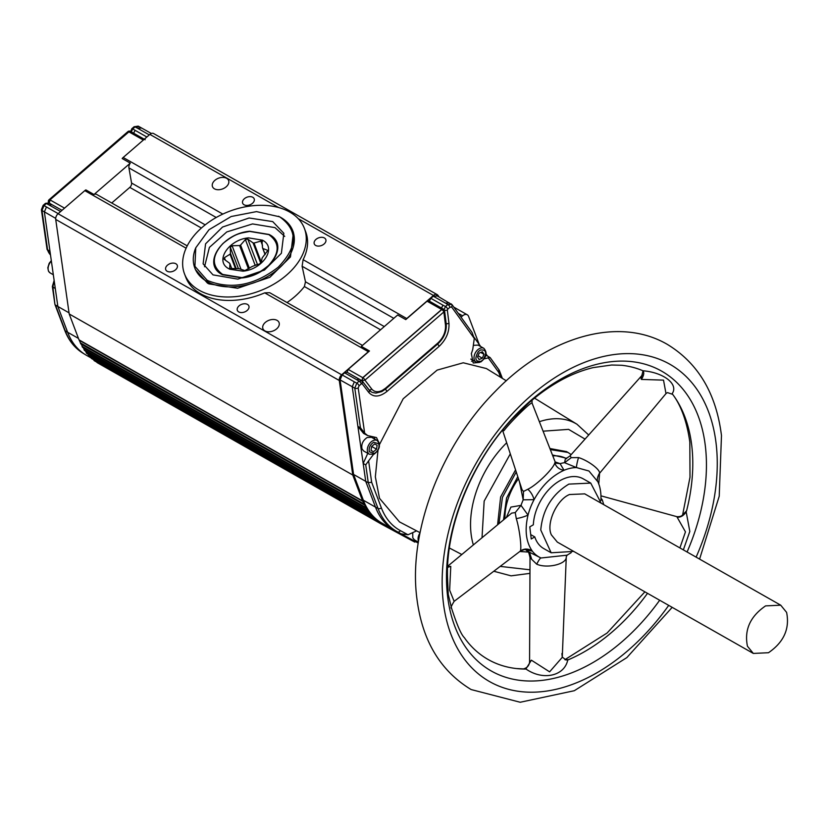 <?xml version="1.0" encoding="UTF-8"?>
<svg xmlns="http://www.w3.org/2000/svg" width="828" height="828" viewBox="0 0 828 828"><rect width="100%" height="100%" fill="white"/><g stroke="black" fill="none" stroke-linecap="round" stroke-linejoin="round"><path stroke-width="1.24" d="M79.312 340.318L362.892 501.385L363.958 503.941L80.388 342.875L79.312 340.318A2.463 1.615 119.6 0 1 79.002 339.832L69.2 313.967L55.714 219.42L339.283 380.487A4.937 3.229 -60.4 0 1 341.654 374.794L368.356 351.714A4.937 3.229 -60.4 0 1 369.412 351A4.937 3.229 -60.4 0 1 369.464 350.979L348.153 369.391L347.118 372.258L361.836 380.745L362.736 377.671L441.655 309.475L443.922 309.734M668.713 605.371A182.481 119.511 -60.4 0 1 597.568 672.408A182.481 119.511 -60.4 0 1 443.311 602.37A182.481 119.511 -60.4 0 1 561.829 373.418A182.481 119.511 -60.4 0 1 716.096 443.446A182.481 119.511 -60.4 0 1 696.12 557.13M599.161 473.782A9.864 9.139 39.1 0 0 599.079 473.875L599.161 473.782C601.915 470.935 588.946 460.772 578.513 457.573L571.216 457.656L570.109 455.783C567.47 457.801 565.866 458.619 565.276 458.236L566.642 458.712M643.045 370.84L641.038 378.624L641.441 379.431L663.518 380.124L665.991 393.579L599.13 473.813M512.449 418.823L532.062 399.779L532.042 403.05L555.184 461.983L554.874 462.707C553.704 468.451 536.699 485.104 527.767 489.286L523.482 491.459L523.182 499.843L519.529 482.031M502.834 429.835L503.952 430.695C510.151 422.228 532.125 400.7 531.99 403.205M506.322 517.562L510.907 507.088L521.019 505.37L515.233 512.604L516.279 518.587C519.58 528.823 522.023 549.274 520.181 551.21L454.137 601.345L449.645 590.188L450.774 566.373L447.627 566.662M526.67 550.382C527.312 552.348 528.14 548.488 530.024 557.71L536.72 564.189C546.708 568.629 565.203 564.592 566.238 557.782L562.264 657.339L561.912 653.561M530.024 557.71L529.568 662.131L531.39 660.185L549.606 671.839L562.264 657.339M603.757 504.676L602.287 499.905L600.973 498.218M676.89 516.744L685.46 531.876L679.902 547.919M573.721 551.417L551.158 552.783L543.706 548.55A40.075 26.248 -60.4 0 1 534.784 536.917L530.707 534.598M551.158 552.783L540.756 529.992C542.64 509.644 552.007 494.347 568.867 484.111L590.747 483.097L601.118 503.176M534.784 536.917L531.234 538.987L529.785 526.867L533.335 524.797A40.075 26.248 -60.4 0 1 561.415 479.878A40.075 26.248 -60.4 0 1 583.285 478.863L590.747 483.097M557.337 542.112L551.376 534.867C545.838 523.524 556.902 499.45 569.509 494.523L584.734 493.871M768.467 652.733L753.325 653.427L747.446 646.233C744.144 629.891 750.189 616.446 765.579 605.889L780.721 605.185L786.6 612.389C789.891 628.721 783.847 642.176 768.467 652.733M504.956 518.701A49.307 32.292 -60.4 0 1 518.452 478.729M503.507 519.901L506.581 498.001L517.779 476.68M267.734 250.573L262.455 257.508A18.247 12.12 159.2 0 1 262.031 258.274L261.379 262.373L259.599 263.915L252.882 266.181A18.247 12.12 159.2 0 1 251.909 266.637L244.871 270.58L239.416 268.8A18.247 12.12 159.2 0 1 238.464 268.686L229.491 268.448M265.084 254.579L262.538 247.872L261.907 240.803L254.02 243.039A18.247 12.12 159.2 0 0 253.078 242.914L247.841 239.126L245.398 239.551L240.586 245.088L249.373 268.272M238.433 268.686L230.319 247.282L232.109 245.74L239.613 245.543A18.247 12.12 159.2 0 1 240.586 245.088M230.319 247.282L230.463 253.451L236.28 268.8M235.566 268.821L230.029 254.206A18.247 12.12 159.2 0 1 230.463 253.451M230.029 254.206L224.429 257.674L224.347 259.433L229.584 263.221A18.247 12.12 159.2 0 0 229.946 263.842L229.708 268.603M223.891 258.874L224.347 259.433M229.78 269.235L229.108 268.872C213.883 261.462 228.932 239.437 248.514 237.864L262.362 240.151C277.587 247.562 262.538 269.597 242.946 271.17L229.78 269.235M528.243 552.069L519.849 551.5M498.974 523.669L502.43 497.369L516.237 471.981M497.587 524.807L500.64 496.935L515.554 469.9M241.869 277.618L222.66 274.43C211.482 266.285 211.575 255.976 222.949 243.504C236.425 232.554 240.751 233.392 249.601 231.405L268.81 234.593C279.988 242.749 279.895 253.057 268.52 265.519C255.034 276.48 250.718 275.631 241.869 277.618M241.859 277.939L222.453 274.73C201.121 264.329 222.214 233.465 249.673 231.25L269.079 234.469C290.411 244.871 269.317 275.734 241.859 277.939M213.003 274.875L203.119 263.853L205.582 243.825L222.535 227.048L249.104 217.992L272.712 221.593L283.838 233.279L281.375 253.306L264.422 270.073L237.864 279.139L213.003 274.875M284.718 236.384L274.999 227.628L252.561 223.922L226.768 231.943L209.391 247.406L204.526 266.771M369.34 451.819C368.615 447.907 370.075 444.708 373.728 442.224L378.8 443.87C379.534 447.772 378.065 450.981 374.422 453.465L369.34 451.819M481.099 361.267C475.282 361.867 474.351 358.669 478.294 351.672L480.416 350.027C486.233 349.426 487.164 352.635 483.221 359.621L481.099 361.267M399.489 521.909L379.503 498.311L375.343 476.845L377.982 450.401M379.483 444.543L403.195 398.765L437.143 370.106L463.256 362.788L486.398 368.553L506.312 380.797M361.919 380.673A2.215 1.47 159.2 0 1 361.877 380.642L364.941 380.145A2.215 0.797 -130.8 0 0 362.881 377.754L441.655 309.475L443.86 309.848M367.187 437.494C362.809 440.506 361.091 444.325 362.022 448.973L363.699 451.022L369.371 454.241A7.887 5.165 -60.4 0 1 367.622 447.648A7.887 5.165 -60.4 0 1 372.848 440.724A7.887 5.165 -60.4 0 1 377.164 440.517L371.493 437.298L367.187 437.494M412.737 533.201L412.789 537.838L414.455 539.887L418.357 542.102M373.821 453.951L368.605 460.865L371.658 482.269L381.356 507.864C385.382 518.307 391.706 525.894 400.328 530.613L408.018 534.764L416.608 530.862M483.842 348.329C487.589 352.749 486.595 357.282 480.851 361.908L476.048 362.053A7.887 5.165 -60.4 0 1 474.309 355.45A7.887 5.165 -60.4 0 1 479.536 348.526A7.887 5.165 -60.4 0 1 483.842 348.329L478.17 345.1L473.833 345.317M437.153 296.02L433.261 296.196L430.839 298.297L429.225 301.382L427.072 301.185L441.655 309.475L443.86 309.869M361.877 380.642L362.881 377.754L441.8 309.558A2.215 0.797 49.2 0 1 443.86 311.949A2.215 1.47 -20.8 0 0 444.481 310.334L443.394 309.123M278.498 216.253L279.978 217.05C298.204 230.36 297.614 247.075 278.198 267.196C254.869 285.225 231.623 289.779 208.459 280.878L206.979 280.081L194.932 266.295L195.75 247.82L208.987 229.739L231.157 216.522L256.514 211.606L279.543 216.791A52.402 34.807 159.2 0 1 292.812 230.857A52.402 34.807 159.2 0 1 268.883 275.776A52.402 34.807 159.2 0 1 208.304 282.182A52.402 34.807 159.2 0 1 194.808 267.993A52.402 34.807 159.2 0 1 195.418 248.669L195.75 247.82M293.402 232.43L290.473 256.908L269.897 277.276L237.636 288.268L208.956 283.9L207.455 283.104L195.398 269.566M131.124 132.211L128.92 131.838L49.959 199.869L49.204 203.139M48.966 202.756A2.215 1.47 159.2 0 1 48.459 202.187A2.215 2.215 0 0 0 48.769 202.756L48.604 202.446M214.7 188.96A8.632 5.734 159.2 0 1 212.475 186.621A8.632 5.734 159.2 0 1 216.418 179.231A8.632 5.734 159.2 0 1 226.386 178.175A8.632 5.734 159.2 0 1 228.611 180.504A8.632 5.734 159.2 0 1 224.667 187.904A8.632 5.734 159.2 0 1 214.7 188.96M315.851 245.554A6.169 4.099 159.2 0 1 314.267 243.887A6.169 4.099 159.2 0 1 317.083 238.599A6.169 4.099 159.2 0 1 324.203 237.853A6.169 4.099 159.2 0 1 325.797 239.52A6.169 4.099 159.2 0 1 322.982 244.798A6.169 4.099 159.2 0 1 315.851 245.554M244.239 204.878A6.169 4.099 159.2 0 1 242.656 203.212A6.169 4.099 159.2 0 1 245.471 197.923A6.169 4.099 159.2 0 1 252.592 197.178A6.169 4.099 159.2 0 1 254.186 198.844A6.169 4.099 159.2 0 1 251.37 204.123A6.169 4.099 159.2 0 1 244.239 204.878M368.356 351.714L264.722 292.853L269.68 292.698L362.478 345.411M369.464 350.979L361.36 346.373L397.657 315.002L405.761 319.608A4.937 3.229 -60.4 0 1 406.745 318.542L433.448 295.461A4.937 3.229 -60.4 0 1 437.194 294.623A4.937 3.229 -60.4 0 1 437.898 295.265L439.078 296.91M304.414 228.435A64.118 42.58 159.2 0 1 275.134 283.383A64.118 42.58 159.2 0 1 201.028 291.228A64.118 42.58 159.2 0 1 184.499 273.871A64.118 42.58 159.2 0 1 213.779 218.913A64.118 42.58 159.2 0 1 287.896 211.078A64.118 42.58 159.2 0 1 304.414 228.435L305.718 231.881A64.118 42.58 159.2 0 1 303.11 259.681L406.745 318.542M264.722 292.853A64.118 42.58 159.2 0 1 202.332 294.675A64.118 42.58 159.2 0 1 185.814 277.318L184.499 273.871M287.016 302.551A64.118 42.58 -20.8 0 0 304.383 286.55L305.48 281.81L302.106 266.254L303.11 259.681M265.146 331.024A8.632 5.734 159.2 0 1 262.921 328.685A8.632 5.734 159.2 0 1 266.864 321.295A8.632 5.734 159.2 0 1 276.831 320.239A8.632 5.734 159.2 0 1 279.057 322.568A8.632 5.734 159.2 0 1 275.124 329.968A8.632 5.734 159.2 0 1 265.146 331.024M238.94 312.021A6.169 4.099 159.2 0 1 237.346 310.355A6.169 4.099 159.2 0 1 240.161 305.066A6.169 4.099 159.2 0 1 247.293 304.321A6.169 4.099 159.2 0 1 248.876 305.987A6.169 4.099 159.2 0 1 246.061 311.266A6.169 4.099 159.2 0 1 238.94 312.021M167.328 271.346A6.169 4.099 159.2 0 1 165.735 269.68A6.169 4.099 159.2 0 1 168.55 264.391A6.169 4.099 159.2 0 1 175.681 263.646A6.169 4.099 159.2 0 1 177.264 265.312A6.169 4.099 159.2 0 1 174.449 270.59A6.169 4.099 159.2 0 1 167.328 271.346M187.221 245.864L96.628 194.414A4.937 3.229 119.6 0 0 93.988 194.508L85.884 189.912A4.937 3.229 119.6 0 0 85.833 189.933A4.937 3.229 119.6 0 0 84.787 190.647L58.084 213.727L341.654 374.794M687.085 551.997A172.431 112.929 119.6 0 0 705.342 445.992A172.431 112.929 119.6 0 0 559.573 379.814A172.431 112.929 119.6 0 0 447.586 596.16A172.431 112.929 119.6 0 0 593.345 662.328A172.431 112.929 119.6 0 0 659.678 600.238M555.164 461.931L560.101 463.649L564.034 470.283C551.893 475.831 541.905 485.622 534.07 499.657L523.192 499.833A50.373 32.985 -60.4 0 0 521.019 505.37L528.016 515.088C524.517 530.003 525.956 542.019 532.332 551.158A49.721 32.561 119.6 0 0 540.249 557.627L529.454 552.255A50.373 32.985 -60.4 0 1 529.247 552.121A50.373 32.985 -60.4 0 1 526.329 549.802L525.852 549.492M600.9 500.433L600.952 499.243A49.721 32.561 119.6 0 0 600.662 492.06A49.721 32.561 119.6 0 0 599.306 485.487L598.023 481.979L588.956 471.008L576.474 467.582L564.551 462.686L565.524 458.236M520.181 551.21A9.864 9.594 -144.9 0 1 532.332 551.158L526.329 549.802M539.235 557.14L539.949 557.482M540.249 557.627A49.721 32.561 119.6 0 0 541.036 557.989L567.045 555.184L571.248 552.628M527.767 489.286A9.864 4.233 -117.3 0 1 534.07 499.657A49.721 32.561 119.6 0 0 528.016 515.088A9.864 1.863 164 0 1 516.279 518.587M554.874 462.707A9.864 8.373 -164.6 0 0 564.034 470.283A49.721 32.561 -60.4 0 1 576.474 467.582A9.864 1.139 -74.1 0 1 578.513 457.573M560.101 463.649A50.373 32.985 -60.4 0 1 564.551 462.686M602.287 499.905A9.864 0.9 -22.5 0 1 600.9 500.288M536.72 564.189A9.864 1.377 114.5 0 1 540.984 557.958M531.586 558.941L529.485 552.276M566.238 557.782A9.864 7.535 11.2 0 1 566.342 556.54L567.221 555.081M552.793 455.917A49.307 32.292 -60.4 0 1 565.162 458.008L565.627 458.226M560.08 463.659L555.816 463.131M598.023 481.979C596.791 480.488 597.143 477.787 599.079 473.875L599.079 473.875A9.864 9.139 39.1 0 0 599.006 473.968M571.289 457.656L564.572 462.686M447.637 566.28L511.642 513.143L515.213 512.563M523.482 491.459L522.033 489.679M621.735 365.283A163.985 107.402 -60.4 0 1 642.217 370.458L642.983 370.778C663.745 372.465 678.856 384.285 672.15 393.662L672.667 394.356A163.985 107.402 -60.4 0 1 691.742 445.526A163.985 107.402 -60.4 0 1 686.588 510.804L686.174 511.839L689.817 531.462L683.348 549.875M686.174 511.839C683.649 515.689 680.678 517.459 677.252 517.179M647.506 593.334A163.985 107.402 -60.4 0 1 568.691 659.616L567.739 660.019C564.458 676.124 542.92 680.844 526.059 669.065L525.169 669.065A163.985 107.402 -60.4 0 1 516.724 668.589A163.985 107.402 -60.4 0 1 465.843 639.744M531.39 660.185L525.915 668.972M567.708 659.895L566.021 659.947L562.274 657.08M686.588 510.804L682.696 514.83M568.691 659.616L565.255 659.792M529.568 662.131C529.102 665.722 527.053 667.979 523.441 668.91L525.169 669.065M454.137 601.345C451.177 606.262 450.308 608.518 451.529 608.114L448.227 594.235L447.513 577.53C445.743 526.256 471.96 461.631 512.48 418.782M450.774 566.373L447.596 567.356M503.082 429.525L503.952 430.695M665.991 393.579L667.451 392.596L672.667 394.356M641.441 379.431C643.946 375.239 644.401 372.352 642.807 370.747L643.273 371.161M437.194 294.623L153.625 133.556A4.937 3.229 -60.4 0 0 149.878 134.395L123.175 157.475A4.937 3.229 119.6 0 0 122.192 158.541L130.296 163.137A4.937 3.229 119.6 0 0 128.93 167.887L216.232 217.485M415.47 541.574L414.828 542.123L382.339 524.621A89.766 58.788 -60.4 0 1 381.584 524.196L98.014 363.13A89.766 58.788 -60.4 0 1 97.228 362.674A2.463 1.615 119.6 0 1 96.835 362.271A6.169 4.036 119.6 0 0 96.731 362.115M367.642 510.7L84.073 349.633A6.169 4.036 119.6 0 0 82.697 347.387L366.266 508.454A6.169 4.036 -60.4 0 1 367.642 510.7A2.463 1.615 -60.4 0 0 367.725 510.99L367.87 511.28A2.463 1.615 -60.4 0 0 368.253 511.632A2.463 1.615 -60.4 0 0 368.284 511.652A6.169 4.036 -60.4 0 1 368.367 511.694A6.169 4.036 -60.4 0 1 369.805 513.743A2.463 1.615 -60.4 0 0 369.868 513.919L370.075 514.281A2.463 1.615 -60.4 0 0 370.385 514.561A2.463 1.615 -60.4 0 0 370.509 514.612A6.169 4.036 -60.4 0 1 370.809 514.757A6.169 4.036 -60.4 0 1 372.176 516.527A2.463 1.615 -60.4 0 0 372.196 516.6L372.476 517.045A2.463 1.615 -60.4 0 0 372.724 517.241A2.463 1.615 -60.4 0 0 372.931 517.334A6.169 4.036 -60.4 0 1 373.469 517.562A6.169 4.036 -60.4 0 1 374.742 519.073L91.163 358.006A2.463 1.615 119.6 0 0 91.494 358.472L375.063 519.539A2.463 1.615 -60.4 0 0 375.239 519.673A2.463 1.615 -60.4 0 0 375.55 519.787A6.169 4.036 -60.4 0 1 376.326 520.077A6.169 4.036 -60.4 0 1 377.485 521.34L93.916 360.273A2.463 1.615 119.6 0 0 94.278 360.708A2.463 1.615 119.6 0 0 94.371 360.78A2.463 1.615 119.6 0 0 94.485 360.832M93.916 360.273A6.169 4.036 119.6 0 0 93.502 359.642M91.163 358.006A6.169 4.036 119.6 0 0 90.449 356.909M372.176 516.527L88.606 355.46A2.463 1.615 119.6 0 0 88.627 355.533L88.896 355.978A2.463 1.615 119.6 0 0 89.155 356.175A2.463 1.615 119.6 0 0 89.362 356.268M88.606 355.46A6.169 4.036 119.6 0 0 87.571 353.918M369.805 513.743L86.236 352.676A2.463 1.615 119.6 0 0 86.298 352.852L86.505 353.214A2.463 1.615 119.6 0 0 86.816 353.494A2.463 1.615 119.6 0 0 86.94 353.546L370.271 514.478M86.236 352.676A6.169 4.036 119.6 0 0 84.891 350.689M84.073 349.633A2.463 1.615 119.6 0 0 84.156 349.933L84.301 350.213A2.463 1.615 119.6 0 0 84.673 350.565A2.463 1.615 119.6 0 0 84.715 350.586L368.222 511.611M82.127 346.363A6.169 4.036 119.6 0 0 80.896 343.962L364.465 505.028A6.169 4.036 -60.4 0 1 365.697 507.429L82.127 346.363A2.463 1.615 119.6 0 0 82.22 346.777L82.314 346.973A2.463 1.615 119.6 0 0 82.697 347.387M80.388 342.875L80.544 343.506A2.463 1.615 119.6 0 0 80.896 343.962M55.714 219.42A4.937 3.229 -60.4 0 1 58.084 213.727M78.463 338.414L67.627 332.256A88.658 58.063 119.6 0 0 85.274 354.601A88.658 58.063 119.6 0 0 86.402 355.274L91.152 357.965M49.297 203.346L46.368 203.543A2.463 0.89 -130.8 0 0 45.405 203.398L43.118 205.375A2.463 0.89 49.2 0 1 44.081 205.52L41.969 210.467A2.463 1.418 171.9 0 1 41.4 209.722L47.051 249.29L50.011 251.526L57.856 306.474L55.455 305.014L65.215 330.786L67.627 332.256L57.856 306.474L69.034 312.829M50.011 251.526L44.37 211.937L46.44 206.959L58.198 213.634M46.44 206.959L44.081 205.52L46.368 203.543L48.873 204.858L51.843 204.682M45.405 203.398L48.821 202.932L62.017 210.322M64.543 208.149L50.104 199.952L49.245 203.077L51.067 204.123M93.988 194.508L130.296 163.137M339.283 380.487L352.769 475.034L69.2 313.967M362.892 501.385A2.463 1.615 -60.4 0 1 362.571 500.899L352.769 475.034M94.278 360.708L377.847 521.775A2.463 1.615 -60.4 0 0 377.951 521.847A2.463 1.615 -60.4 0 0 378.355 521.982A6.169 4.036 -60.4 0 1 379.379 522.313A6.169 4.036 -60.4 0 1 380.404 523.337L96.835 362.271M381.584 524.196A89.766 58.788 -60.4 0 1 380.797 523.741A2.463 1.615 -60.4 0 1 380.404 523.337M479.226 344.469L468.576 316.368A6.169 4.036 -60.4 0 0 467.271 314.775L453.806 307.126M458.329 313.398L462.593 315.82A6.169 4.036 -60.4 0 1 467.271 314.775M462.593 315.82L461.041 317.165M133.494 133.411L135.109 130.327L146.867 137.003M138.887 126.715L135.036 126.912L137.541 128.226L141.433 128.05M134.084 126.767L131.797 128.744A2.463 0.89 49.2 0 1 132.749 128.889L135.036 126.912A2.463 0.89 -130.8 0 0 134.084 126.767L138.224 126.125L151.369 133.484M55.31 288.63L52.35 286.488L54.141 280.464M130.948 131.973L128.909 131.849L143.347 140.036M111.739 202.995L129.799 187.387A3.695 2.422 119.6 0 0 131.559 183.029L128.93 167.887M363.347 500.226A88.658 58.063 119.6 0 0 382.132 523.244L394.283 530.148A88.658 58.063 -60.4 0 1 375.498 507.129L363.347 500.226L353.577 474.444L365.728 481.347L375.498 507.129L378.044 508.475L368.274 482.693L365.728 481.347L357.893 426.399L363.595 433.427L367.715 435.59L376.512 437.588L379.276 443.363M359.217 379.131L347.17 372.289L344.593 372.828L342.161 374.929L340.091 379.907L353.577 474.444M364.465 505.028A2.463 1.615 -60.4 0 1 364.113 504.573L363.958 503.941M366.266 508.454A2.463 1.615 -60.4 0 1 365.883 508.04L365.8 507.843A2.463 1.615 -60.4 0 1 365.697 507.429M427.072 301.185L405.761 319.608M135.109 130.327L132.749 128.889L131.083 132.211M54.348 281.872A12.13 7.949 119.6 0 0 52.909 287.192L54.938 304.435L52.35 286.488M130.524 131.414L130.524 131.414A2.215 2.215 0 0 0 127.895 131.621A2.215 0.797 -130.8 0 1 128.775 131.755L49.959 199.869A2.215 0.797 -130.8 0 0 49.08 199.724A2.215 2.215 0 0 0 48.459 202.187M430.839 298.297L442.99 305.201L441.376 308.285M479.567 362.405L473.202 362.995L471.349 353.711L472.767 349.426L474.289 338.445L472.063 332.473L452.098 304.745L436.542 295.461M449.314 302.924L445.423 303.1L447.782 304.538L451.715 304.394L451.146 303.855M502.379 378.375L499.232 370.209L490.197 357.655L487.433 355.957L486.129 354.063M480.726 346.559L474.154 337.42M398.692 532.528L418.212 543.044M395.028 530.562A88.658 58.063 -60.4 0 1 394.283 530.148M342.161 374.929L354.322 381.832L352.242 386.811L357.893 426.399L360.439 427.755L354.788 388.156L356.816 383.147A2.463 0.89 49.2 0 1 359.093 385.796L361.381 383.819A2.463 0.89 -130.8 0 0 359.104 381.17L361.96 380.828M359.331 379.193L356.744 379.731L359.104 381.17L356.816 383.147L354.322 381.832M361.846 380.745L362.736 377.671L348.153 369.391M443.901 309.889L445.495 306.515A2.463 0.89 49.2 0 1 447.762 309.165L450.049 307.188A2.463 0.89 -130.8 0 0 447.782 304.538L445.495 306.515L442.99 305.201M473.844 360.791L471.536 361.205M487.433 355.957L485.891 355.315M487.547 356.03L489.959 357.51L484.266 358.814M371.658 482.269L368.274 482.693L365.738 464.87L363.181 463.494L367.777 453.34M374.09 437.018L374.949 439.264M359.311 379.183L361.877 380.776M359.093 385.796L358.203 387.928L364.662 433.179L367.715 435.59M500.598 377.278L498.756 372.434L498.849 369.857M408.018 534.764L401.207 533.843M365.738 464.87L368.605 460.865M364.662 433.179L360.439 427.755M362.219 381.046L362.157 383.768L361.381 383.819M372.476 392.482L375.902 393.114L381.853 391.561L385.62 388.994A2.215 0.797 -130.8 0 0 385.631 388.146L382.298 390.412C377.816 392.534 374.266 392.048 371.668 388.953L364.941 380.145L443.86 311.949L444.181 310.221M362.592 381.511L369.019 389.926A2.463 1.791 -37.3 0 1 369.143 390.071A2.463 1.791 -37.3 0 1 368.802 392.482L362.157 383.768M371.596 392.11L369.226 390.195M483.976 354.291L482.341 358.193L479.122 359.549L477.539 357.003L479.174 353.101L482.393 351.745L483.976 354.291L480.726 352.449M373.49 451.746L371.037 450.391L371.627 446.489L374.66 443.943L377.113 445.288L376.523 449.19L373.49 451.746L371.047 450.36M549.895 448.517L566.518 451.612M478.056 355.761L482.341 358.193M371.679 446.447L376.523 449.19M550.32 449.594L567.977 452.44L571.165 454.613M552.421 454.965L565.069 457.894M267.723 251.174L267.361 250.222L262.911 248.503A18.247 12.12 159.2 0 0 262.538 247.872M261.907 240.803L262.404 241.714M231.861 268.883L229.946 263.842M239.613 245.543L248.441 268.852M254.341 265.736L255.076 265.095L245.398 239.551M247.841 239.126L257.518 264.67L255.076 265.095M253.078 242.914L260.768 263.221M261.369 262.424L254.02 243.039M265.167 254.475L262.911 248.503M482.02 537.734L484.163 501.106L510.307 453.868M543.085 431.181L568.598 429.37L585.034 439.099M539.359 421.7A84.477 55.321 -60.4 0 1 577.012 424.267L534.515 398.133M473.357 544.928A84.477 55.321 -60.4 0 1 506.674 442.783M418.513 541.181A7.887 5.165 -60.4 0 1 419.993 532.942M51.377 261.089A7.887 5.165 119.6 0 0 50.146 272.929L48.521 271.274L47.807 267.786L49.162 263.335L51.315 260.623M50.508 254.962A24.467 16.022 119.6 0 1 47.62 250.066L41.969 210.467L55.683 218.364M48.873 204.858L60.62 211.533M186.103 248.193L84.787 190.647M79.002 339.832L362.571 500.899M380.797 523.741L97.228 362.674M149.878 134.395L278.674 207.559M298.266 218.675L433.448 295.461M123.175 157.475L222.835 214.09M137.541 128.226L149.299 134.902M82.852 353.111C74.623 347.977 68.569 340.329 64.698 330.186A2.463 1.635 159.2 0 0 65.215 330.786A88.565 58.001 119.6 0 0 82.852 353.111L85.274 354.601M364.113 504.573L80.544 343.506M365.883 508.04L82.314 346.973M367.87 511.28L84.301 350.213M370.075 514.281L86.505 353.214M372.476 517.045L88.896 355.978M302.106 266.254L393.797 318.335M41.4 209.722L43.118 205.375M131.559 183.029L205.199 224.854M201.39 228.042L129.799 187.387M305.48 281.81L384.275 326.563M380.538 329.803L304.383 286.55M433.261 296.196L445.423 303.1M340.091 379.907L354.788 388.156A2.463 1.418 171.9 0 0 358.203 387.928M344.593 372.828L356.744 379.731M400.328 530.613A2.463 1.863 118.3 0 1 397.554 531.876A88.565 58.001 -60.4 0 1 378.044 508.475A2.463 1.635 159.2 0 0 381.356 507.864M444.232 310.469L447.348 310.148L447.762 309.165M474.289 338.445L451.715 307.116L450.049 307.188M447.348 310.148L448.952 323.22C449.449 331.883 446.178 339.584 439.161 346.321L386.945 391.437C379.555 397.171 373.5 397.512 368.802 392.482M498.756 372.434L488.085 357.613M451.715 307.116L452.098 304.745M361.712 380.652L362.364 381.211M446.178 323.634A2.463 1.397 -7 0 0 448.952 323.22M386.945 391.437A2.463 0.89 -130.8 0 0 385.32 389.253M439.161 346.321A2.463 0.89 -130.8 0 0 437.536 344.137M443.86 311.949L445.485 325.156A2.215 1.263 -7 0 0 446.23 324.058L444.605 310.842M445.485 325.156C445.857 331.821 443.353 337.752 437.95 342.927L385.631 388.146M529.972 569.799L500.215 566.393M368.998 389.874A2.215 1.615 -37.3 0 0 371.668 388.953M437.95 342.927A2.215 0.797 49.2 0 1 437.94 343.786C443.932 338.134 446.696 331.552 446.23 324.058M224.429 257.674L225.392 260.22M232.109 245.74L241.114 269.514M260.748 240.772L262.507 245.43M588.698 435L577.012 424.267M672.181 607.348L626.858 657.598L574.29 690.718L520.201 702.258L471.122 689.548C440.185 670.773 422.094 640.355 416.857 598.292C408.142 531.421 441.034 445.785 495.258 391.406C547.308 337.338 617.833 315.613 667.213 344.313C698.149 363.088 716.241 393.507 721.478 435.569L719.221 496.22L699.588 559.097M557.254 542.061L753.314 653.427M369.371 454.241L374.173 454.106C379.907 449.469 380.901 444.946 377.164 440.517M461.817 554.512L449.387 548.001M420.055 532.663L399.334 521.826M476.048 362.053L470.821 359.083M292.812 230.857L293.464 232.585M50.146 272.929L53.323 274.741M525.242 549.461L529.247 552.121M525.19 549.036L526.556 549.606C526.608 548.86 524.507 549.388 520.263 551.189L520.263 551.189M555.184 461.983L555.961 463.235M522.044 489.69L502.544 430.177M682.355 515.896L682.852 514.581C681.941 516.103 679.964 516.807 676.921 516.682L600.952 495.837M642.424 374.918L570.109 455.783M451.529 608.114C456.921 624.83 461.196 634.672 464.363 637.653L465.771 639.651M672.471 394.087C671.901 393.88 684.953 406.931 689.827 442.111L690.003 477.187L682.624 514.912M644.888 591.844L607.11 633.006L564.882 659.678M523.441 668.91L516.568 668.569M528.802 402.936C549.978 384.627 571.423 372.859 593.117 367.622L611.613 365.013L621.621 365.272M130.596 131.466L145.179 139.746M368.253 511.632L84.673 350.565M370.385 514.561L86.816 353.494M372.724 517.241L89.155 356.175M375.239 519.673L91.67 358.607M377.951 521.847L94.371 360.78M64.698 330.186L54.938 304.435M428.759 300.812L443.342 309.092M131.797 128.744L130.545 131.89M50.518 255.034L47.092 249.466M49.08 199.724L127.895 131.621M194.808 267.993L195.46 269.721M362.488 381.356L369.95 390.961M599.575 473.274L598.779 483.904M529.961 573.369L511.083 575.843L493.819 571.248M385.62 388.994L437.94 343.786M566.352 451.519L567.977 452.44M564.924 457.812L565.659 458.226M584.651 493.819L780.721 605.185"/></g></svg>
